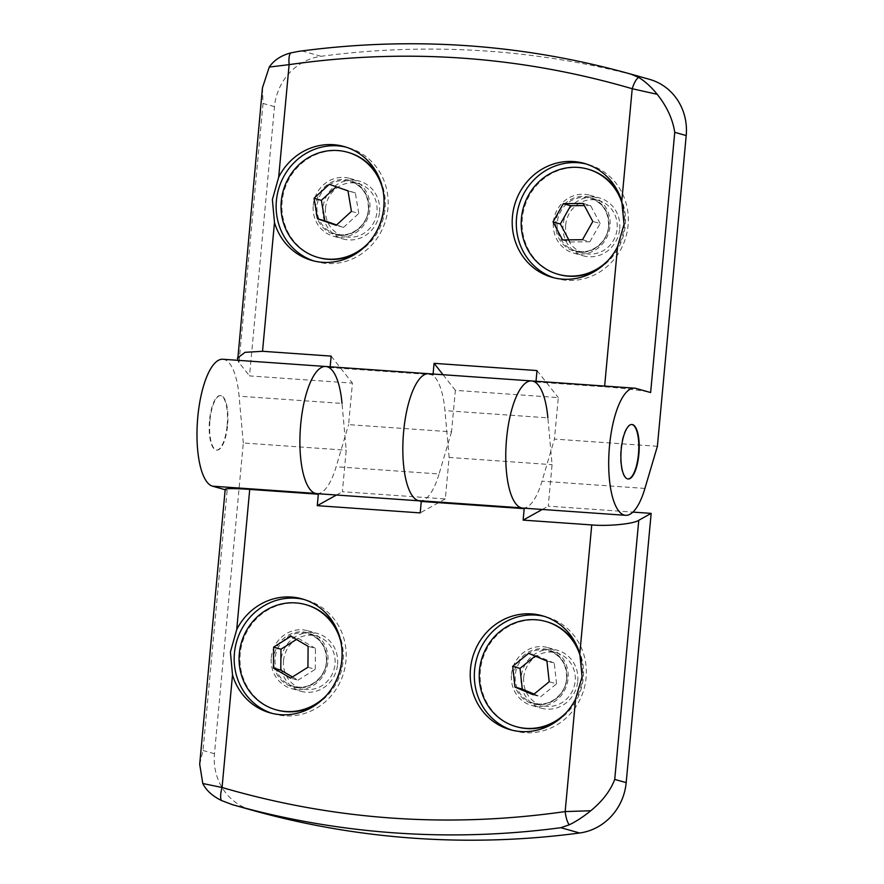 <?xml version="1.0" encoding="UTF-8"?>
<svg xmlns="http://www.w3.org/2000/svg" width="884" height="884" viewBox="0 0 884 884"><rect width="100%" height="100%" fill="white"/><g stroke="black" fill="none" stroke-linecap="round" stroke-linejoin="round"><path stroke-width="0.66" stroke-dasharray="4.42 3.31" d="M577.749 681.244A30.045 28.31 -74.3 0 0 557.583 650.337A30.045 28.31 -74.3 0 0 521.14 677.277A30.045 28.31 -74.3 0 0 541.295 708.183A30.045 28.31 -74.3 0 0 577.749 681.244M511.449 674.547A30.045 28.31 105.7 0 1 547.892 647.607A30.045 28.31 105.7 0 1 568.058 678.514A30.045 28.31 105.7 0 1 531.604 705.454A30.045 28.31 105.7 0 1 511.449 674.547M337.577 664.381A30.045 28.31 -74.3 0 0 317.422 633.474A30.045 28.31 -74.3 0 0 280.968 660.414A30.045 28.31 -74.3 0 0 301.135 691.321A30.045 28.31 -74.3 0 0 337.577 664.381M271.277 657.685A30.045 28.31 105.7 0 1 307.731 630.745A30.045 28.31 105.7 0 1 327.887 661.652A30.045 28.31 105.7 0 1 291.444 688.592A30.045 28.31 105.7 0 1 271.277 657.685M428.663 373.711A63.736 20.962 -86 0 1 444.939 410.629L547.87 417.856L552.08 464.675L548.235 506.156L632.9 512.101M222.812 359.258A63.736 20.962 -86 0 1 239.089 396.187L342.02 403.413L346.219 450.221L342.373 491.703L445.304 498.93L449.149 457.448L552.08 464.675M209.961 420.386A27.316 8.984 -86 0 1 220.691 395.612A27.316 8.984 -86 0 1 227.586 425.348A27.316 8.984 -86 0 1 216.867 450.111A27.316 8.984 -86 0 1 209.961 420.386M227.155 425.314A27.316 8.984 94 0 0 220.26 395.59A27.316 8.984 94 0 0 209.541 420.353A27.316 8.984 94 0 0 216.436 450.078A27.316 8.984 94 0 0 227.155 425.314M512.267 730.228A59.184 55.758 -74.3 0 0 514.311 730.847A59.184 55.758 -74.3 0 0 586.103 677.796A59.184 55.758 -74.3 0 0 546.389 616.921A59.184 55.758 -74.3 0 0 544.323 616.38M272.095 713.366A59.184 55.758 -74.3 0 0 274.139 713.985A59.184 55.758 -74.3 0 0 345.942 660.934A59.184 55.758 -74.3 0 0 306.229 600.059A59.184 55.758 -74.3 0 0 304.162 599.518M523.704 677.453A27.316 25.735 -74.3 0 0 542.036 705.554A27.316 25.735 -74.3 0 0 575.175 681.067A27.316 25.735 -74.3 0 0 556.843 652.967A27.316 25.735 -74.3 0 0 523.704 677.453M283.543 660.591A27.316 25.735 -74.3 0 0 301.875 688.691A27.316 25.735 -74.3 0 0 335.003 664.204A27.316 25.735 -74.3 0 0 316.682 636.104A27.316 25.735 -74.3 0 0 283.543 660.591M556.854 721.057A54.631 51.471 -74.3 0 0 583.285 677.906A54.631 51.471 -74.3 0 0 577.584 647.475M546.632 621.717A54.631 51.471 -74.3 0 0 480.355 670.68A54.631 51.471 -74.3 0 0 517.018 726.88M316.693 704.194A54.631 51.471 -74.3 0 0 343.114 661.044A54.631 51.471 -74.3 0 0 337.412 630.612M306.461 604.855A54.631 51.471 -74.3 0 0 240.194 653.829A54.631 51.471 -74.3 0 0 276.847 710.018M581.418 660.58A54.631 51.471 105.7 0 1 582.401 677.663A54.631 51.471 105.7 0 1 566.578 712.283M341.125 643.176A54.631 51.471 105.7 0 1 342.241 660.801A54.631 51.471 105.7 0 1 326.417 695.421M251.111 809.921A54.631 51.471 105.7 0 1 214.469 753.732L243.299 442.994L346.219 450.221M542.279 509.471L548.235 506.156M449.149 457.448L444.939 410.629M445.304 498.93L420.198 512.897M336.417 495.018L342.373 491.703M243.299 442.994L239.089 396.187M225.199 489.349A36.421 2.343 -174.7 0 0 227.155 490.3L225.166 489.736M199.696 764.229L203.022 750.505L227.155 490.3M533.229 694.769L540.566 696.835L556.544 683.829L549.207 681.763M556.544 683.829L554.257 663.111L546.92 661.044M554.257 663.111L535.991 655.398L528.654 653.331M535.991 655.398L535.152 656.083M534.069 694.084L540.566 696.835M307.93 667.243L315.268 669.31L315.433 648.381L308.096 646.303M315.433 648.381L298.284 638.325L290.935 636.259M298.284 638.325L296.438 639.475M292.449 676.967L297.952 680.194L290.604 678.127M297.952 680.194L315.268 669.31M379.545 212.016A30.045 28.31 -74.3 0 0 359.379 181.109A30.045 28.31 -74.3 0 0 322.936 208.049A30.045 28.31 -74.3 0 0 343.091 238.956A30.045 28.31 -74.3 0 0 379.545 212.016M313.245 205.32A30.045 28.31 105.7 0 1 349.688 178.38A30.045 28.31 105.7 0 1 369.855 209.287A30.045 28.31 105.7 0 1 333.401 236.227A30.045 28.31 105.7 0 1 313.245 205.32M619.706 228.879A30.045 28.31 -74.3 0 0 599.551 197.972A30.045 28.31 -74.3 0 0 563.097 224.912A30.045 28.31 -74.3 0 0 583.263 255.819A30.045 28.31 -74.3 0 0 619.706 228.879M553.406 222.182A30.045 28.31 105.7 0 1 589.86 195.242A30.045 28.31 105.7 0 1 610.015 226.149A30.045 28.31 105.7 0 1 573.572 253.089A30.045 28.31 105.7 0 1 553.406 222.182M330.163 366.794L330.086 367.556L327.146 366.727A63.736 20.962 94 0 0 325.743 366.484M536.013 381.247L535.947 382.01L533.008 381.181A63.736 20.962 94 0 0 531.593 380.938M631.762 424.486A27.316 8.984 94 0 0 631.541 424.464A27.316 8.984 94 0 0 620.822 449.227A27.316 8.984 94 0 0 627.717 478.951A27.316 8.984 94 0 0 627.938 478.962M314.063 261.001A59.184 55.758 -74.3 0 0 316.107 261.631A59.184 55.758 -74.3 0 0 387.899 208.569A59.184 55.758 -74.3 0 0 348.197 147.694A59.184 55.758 -74.3 0 0 346.119 147.153M554.235 277.863A59.184 55.758 -74.3 0 0 556.279 278.482A59.184 55.758 -74.3 0 0 628.071 225.431A59.184 55.758 -74.3 0 0 588.357 164.557A59.184 55.758 -74.3 0 0 586.291 164.015M325.511 208.226A27.316 25.735 -74.3 0 0 343.832 236.326A27.316 25.735 -74.3 0 0 376.971 211.84A27.316 25.735 -74.3 0 0 358.639 183.739A27.316 25.735 -74.3 0 0 325.511 208.226M565.672 225.088A27.316 25.735 -74.3 0 0 584.004 253.189A27.316 25.735 -74.3 0 0 617.143 228.702A27.316 25.735 -74.3 0 0 598.811 200.602A27.316 25.735 -74.3 0 0 565.672 225.088M358.661 251.829A54.631 51.471 -74.3 0 0 385.081 208.69A54.631 51.471 -74.3 0 0 379.38 178.248M348.429 152.49A54.631 51.471 -74.3 0 0 282.151 201.464A54.631 51.471 -74.3 0 0 318.815 257.653M598.822 268.692A54.631 51.471 -74.3 0 0 625.253 225.542A54.631 51.471 -74.3 0 0 619.54 195.11M588.589 169.352A54.631 51.471 -74.3 0 0 522.322 218.315A54.631 51.471 -74.3 0 0 558.975 274.515M383.092 190.811A54.631 51.471 105.7 0 1 384.197 208.436A54.631 51.471 105.7 0 1 368.385 243.056M623.375 208.215A54.631 51.471 105.7 0 1 624.369 225.298A54.631 51.471 105.7 0 1 608.546 259.918M657.387 446.298L554.456 439.072L558.301 397.59L455.37 390.363L451.525 431.845L348.594 424.618L352.451 383.137L249.52 375.91L274.493 106.655A54.631 51.471 105.7 0 1 321.047 56.3A910.498 857.856 105.7 0 1 649.541 79.361M274.493 106.655L263.045 103.439L262.449 87.803M298.814 51.349L302.251 51.007A910.498 857.856 105.7 0 1 630.745 74.068L630.767 74.079M263.045 103.439L239 362.573L249.52 375.91M331.146 356.108L352.451 383.137M239 362.573L237.674 360.296M316.815 493.637A63.736 20.962 94 0 0 336.141 466.741L348.594 424.618M451.525 431.845L439.072 473.968L336.141 466.741M419.027 500.819L419.745 500.863A63.736 20.962 94 0 0 439.072 473.968M455.37 390.363L443.05 374.717M433.083 374.02L433.016 374.783L330.086 367.556M537.008 370.562L558.301 397.59M522.665 508.09A63.736 20.962 94 0 0 542.002 481.194L554.456 439.072M535.947 382.01L604.568 386.827A36.421 2.343 5.3 0 1 650.624 392.54M351.434 211.375L358.782 213.453L355.335 192.944L347.987 190.878M355.335 192.944L329.29 184.325M336.583 224.956L343.522 227.398L336.185 225.321M343.522 227.398L358.782 213.453M562.6 239.929L569.937 241.995L589.838 241.774L582.501 239.708M589.838 241.774L600.148 223.53L592.799 221.464M600.148 223.53L590.556 205.508L583.208 203.442M590.556 205.508L584.346 205.574M568.799 239.862L569.937 241.995M566.732 678.691A27.316 25.735 105.7 0 1 533.593 703.178A27.316 25.735 105.7 0 1 515.261 675.078A27.316 25.735 105.7 0 1 548.4 650.591A27.316 25.735 105.7 0 1 566.732 678.691M513.891 674.846A28.111 26.487 -74.3 0 0 537.781 704.636A28.111 26.487 -74.3 0 0 566.854 678.569A28.111 26.487 -74.3 0 0 542.964 648.768A28.111 26.487 -74.3 0 0 513.891 674.846M326.561 661.829A27.316 25.735 105.7 0 1 293.422 686.316A27.316 25.735 105.7 0 1 275.101 658.215A27.316 25.735 105.7 0 1 308.229 633.729A27.316 25.735 105.7 0 1 326.561 661.829M273.72 657.983A28.111 26.487 -74.3 0 0 297.61 687.785A28.111 26.487 -74.3 0 0 326.693 661.707A28.111 26.487 -74.3 0 0 302.803 631.905A28.111 26.487 -74.3 0 0 273.72 657.983M214.469 753.732L203.022 750.505M368.529 209.464A27.316 25.735 105.7 0 1 335.39 233.951A27.316 25.735 105.7 0 1 317.058 205.85A27.316 25.735 105.7 0 1 350.197 181.364A27.316 25.735 105.7 0 1 368.529 209.464M315.687 205.618A28.111 26.487 -74.3 0 0 339.578 235.42A28.111 26.487 -74.3 0 0 368.661 209.342A28.111 26.487 -74.3 0 0 344.76 179.54A28.111 26.487 -74.3 0 0 315.687 205.618M608.689 226.326A27.316 25.735 105.7 0 1 575.561 250.813A27.316 25.735 105.7 0 1 557.229 222.713A27.316 25.735 105.7 0 1 590.368 198.226A27.316 25.735 105.7 0 1 608.689 226.326M555.848 222.481A28.111 26.487 -74.3 0 0 579.749 252.283A28.111 26.487 -74.3 0 0 608.822 226.205A28.111 26.487 -74.3 0 0 584.932 196.403A28.111 26.487 -74.3 0 0 555.848 222.481M430.077 373.954L327.146 366.727M635.939 388.407L533.008 381.181M321.047 56.3L302.251 51.007M644.922 488.421L542.002 481.194M604.568 386.827L604.634 386.065M556.843 652.967L548.4 650.591C560.865 655.066 566.92 664.414 566.578 678.614C565.583 695.211 548.179 707.94 533.593 703.178L542.036 705.554M316.682 636.104L308.229 633.729C320.693 638.204 326.76 647.552 326.417 661.751C325.411 678.348 308.008 691.078 293.422 686.316L301.875 688.691M547.892 647.607L557.583 650.337M307.731 630.745L317.422 633.474M542.279 615.761L546.389 616.921M302.118 598.899L306.229 600.059M531.604 705.454L541.295 708.183M291.444 688.592L301.135 691.321M510.201 729.687L514.311 730.847M270.029 712.836L274.139 713.985M358.639 183.739L350.197 181.364C362.661 185.839 368.716 195.187 368.374 209.386C367.379 225.995 349.976 238.713 335.39 233.951L343.832 236.326M598.811 200.602L590.368 198.226C602.833 202.701 608.888 212.049 608.546 226.249C607.551 242.846 590.147 255.575 575.561 250.813L584.004 253.189M349.688 178.38L359.379 181.109M589.86 195.242L599.551 197.972M344.086 146.534L348.197 147.694M584.247 163.396L588.357 164.557M333.401 236.227L343.091 238.956M573.572 253.089L583.263 255.819M311.997 260.471L316.107 261.631M552.168 277.333L556.279 278.482"/><path stroke-width="1.33" d="M336.417 495.018L317.279 505.67L420.198 512.897L421.27 501.449L418.331 500.62A63.736 20.962 -86 0 1 403.645 431.502A63.736 20.962 -86 0 1 428.663 373.711A63.736 20.962 94 0 0 403.645 431.502A63.736 20.962 94 0 0 419.745 500.863M632.9 512.101L651.165 513.383L626.181 782.638L614.734 779.412L638.767 520.278C634.016 523.88 608.159 526.444 591.75 524.93L523.129 520.112L524.19 508.665L521.262 507.847A63.736 20.962 -86 0 1 506.576 438.718A63.736 20.962 -86 0 1 531.593 380.938A63.736 20.962 -86 0 1 547.87 417.856M225.166 489.736L212.469 486.167A63.736 20.962 -86 0 1 197.795 417.049A63.736 20.962 -86 0 1 222.812 359.258L325.743 366.484A63.736 20.962 -86 0 1 342.02 403.413M317.279 505.67L318.339 494.222L315.4 493.394A63.736 20.962 -86 0 1 300.715 424.276A63.736 20.962 -86 0 1 325.743 366.484A63.736 20.962 94 0 0 300.715 424.276A63.736 20.962 94 0 0 316.815 493.637L419.027 500.819M579.805 653.718L582.081 676.669L575.606 698.957A59.184 55.758 105.7 0 1 510.201 729.687A59.184 55.758 105.7 0 1 470.487 668.812A59.184 55.758 105.7 0 1 542.279 615.761A59.184 55.758 105.7 0 1 579.805 653.718L591.75 524.93M544.323 616.38A59.184 55.758 -74.3 0 0 474.597 669.973A59.184 55.758 -74.3 0 0 512.267 730.228M236.713 629.629A59.184 55.758 105.7 0 1 302.118 598.899A59.184 55.758 105.7 0 1 341.832 659.784A59.184 55.758 105.7 0 1 270.029 712.836A59.184 55.758 105.7 0 1 232.514 674.868L230.415 651.972L236.713 629.629L249.719 489.404A36.421 2.343 -174.7 0 0 225.199 489.349L199.696 764.229L202.79 783.522L222.061 787.489C220.492 793.213 220.215 797.523 221.254 800.418C212.348 795.976 206.204 790.351 202.79 783.522M304.162 599.518A59.184 55.758 -74.3 0 0 234.437 653.11A59.184 55.758 -74.3 0 0 272.095 713.366M577.584 647.475A54.631 51.471 -74.3 0 0 546.632 621.717L545.748 621.463A54.631 51.471 105.7 0 1 581.418 660.58M337.412 630.612A54.631 51.471 -74.3 0 0 306.461 604.855L305.577 604.601A54.631 51.471 105.7 0 1 341.125 643.176M566.578 712.283A54.631 51.471 105.7 0 1 516.134 726.637L517.018 726.88A54.631 51.471 -74.3 0 0 556.854 721.057M516.134 726.637A54.631 51.471 105.7 0 1 479.471 670.437A54.631 51.471 105.7 0 1 545.748 621.463M326.417 695.421A54.631 51.471 105.7 0 1 275.963 709.775L276.847 710.018A54.631 51.471 -74.3 0 0 316.693 704.194M275.963 709.775A54.631 51.471 105.7 0 1 239.31 653.574A54.631 51.471 105.7 0 1 305.577 604.601M626.181 782.638A54.631 51.471 105.7 0 1 579.628 832.993A910.498 857.856 105.7 0 1 251.133 809.932A54.631 51.471 105.7 0 1 251.122 809.932A54.631 51.471 105.7 0 1 251.111 809.921L232.326 804.639L221.254 800.418M614.734 779.412C610.424 790.76 602.424 801.213 590.744 810.761C583.329 816.805 576.147 821.501 569.186 824.838L560.832 827.7A910.498 857.856 105.7 0 1 232.337 804.639L251.133 809.932M638.767 520.278L651.165 513.383M523.129 520.112L542.279 509.471M569.186 824.838C567.196 821.877 565.859 817.457 565.163 811.578L590.744 810.761M318.339 494.222L249.719 489.404M524.19 508.665L421.27 501.449M546.92 661.044L549.207 681.763L533.229 694.769L514.963 687.056L512.676 666.337L528.654 653.331L546.92 661.044M290.935 636.259L308.096 646.303L307.93 667.243L290.604 678.127L273.454 668.072L273.62 647.132L290.935 636.259M535.152 656.083L520.013 668.403L512.676 666.337M520.013 668.403L522.3 689.122L514.963 687.056M522.3 689.122L534.069 694.084M296.438 639.475L280.957 649.199L273.62 647.132M280.957 649.199L280.792 670.138L273.454 668.072M280.792 670.138L292.449 676.967M433.016 374.783L430.077 373.954A63.736 20.962 94 0 0 428.663 373.711L531.593 380.938A63.736 20.962 94 0 0 506.576 438.718A63.736 20.962 94 0 0 522.665 508.09L625.596 515.317A63.736 20.962 94 0 0 644.922 488.421L657.387 446.298L686.205 135.561L674.757 132.335L650.624 392.54L635.939 388.407A63.736 20.962 94 0 0 634.524 388.164A63.736 20.962 94 0 0 609.507 445.945A63.736 20.962 94 0 0 625.596 515.317M621.253 449.26A27.316 8.984 -86 0 1 631.972 424.486A27.316 8.984 -86 0 1 638.867 454.221A27.316 8.984 -86 0 1 628.148 478.984A27.316 8.984 -86 0 1 621.253 449.26M627.938 478.962A27.316 8.984 94 0 0 638.447 454.188A27.316 8.984 94 0 0 631.762 424.486M278.67 177.275A59.184 55.758 105.7 0 1 344.086 146.534A59.184 55.758 105.7 0 1 383.789 207.42A59.184 55.758 105.7 0 1 311.997 260.471A59.184 55.758 105.7 0 1 274.482 222.503L272.382 199.618L278.67 177.275L289.123 64.642L269.255 67.073C273.907 60.256 281.024 55.537 290.593 52.941L298.814 51.349M346.119 147.153A59.184 55.758 -74.3 0 0 276.394 200.745A59.184 55.758 -74.3 0 0 314.063 261.001M621.772 201.353L624.049 224.304L617.573 246.592A59.184 55.758 105.7 0 1 552.168 277.333A59.184 55.758 105.7 0 1 512.455 216.447A59.184 55.758 105.7 0 1 584.247 163.396A59.184 55.758 105.7 0 1 621.772 201.353L632.215 88.731C633.983 83.063 636.093 79.273 638.535 77.361C644.812 81.063 651.044 86.709 657.21 94.312C666.856 106.423 672.702 119.097 674.757 132.335M586.291 164.015A59.184 55.758 -74.3 0 0 516.565 217.608A59.184 55.758 -74.3 0 0 554.235 277.863M379.38 178.248A54.631 51.471 -74.3 0 0 348.429 152.49L347.545 152.236A54.631 51.471 105.7 0 1 383.092 190.811M619.54 195.11A54.631 51.471 -74.3 0 0 588.589 169.352L587.716 169.098A54.631 51.471 105.7 0 1 623.375 208.215M368.385 243.056A54.631 51.471 105.7 0 1 317.931 257.41L318.815 257.653A54.631 51.471 -74.3 0 0 358.661 251.829M317.931 257.41A54.631 51.471 105.7 0 1 281.278 201.209A54.631 51.471 105.7 0 1 347.545 152.236M608.546 259.918A54.631 51.471 105.7 0 1 558.091 274.272L558.975 274.515A54.631 51.471 -74.3 0 0 598.822 268.692M558.091 274.272A54.631 51.471 105.7 0 1 521.438 218.072A54.631 51.471 105.7 0 1 587.716 169.098M630.767 74.079L649.541 79.361A54.631 51.471 105.7 0 1 649.552 79.361A54.631 51.471 105.7 0 1 686.205 135.561M237.674 360.296L262.449 87.803L269.255 67.073M237.365 358.197L245.034 352.329L262.526 351.291L331.146 356.108L330.163 366.794M443.05 374.717L434.077 363.335L433.083 374.02M434.077 363.335L537.008 370.562L536.013 381.247M649.552 79.361L630.756 74.068L638.535 77.361M290.593 52.941C289.112 54.919 288.615 58.819 289.123 64.642C405.778 47.957 520.146 55.99 632.215 88.731L657.21 94.312M329.29 184.325L347.987 190.878L351.434 211.375L336.185 225.321L317.489 218.768L314.041 198.27L329.29 184.325M592.799 221.464L582.501 239.708L562.6 239.929L553.008 221.906L563.307 203.663L583.208 203.442L592.799 221.464M336.229 186.756L321.378 200.337L314.041 198.27M321.378 200.337L324.826 220.834L317.489 218.768M324.826 220.834L336.583 224.956M584.346 205.574L570.655 205.729L563.307 203.663M570.655 205.729L560.346 223.972L553.008 221.906M560.346 223.972L568.799 239.862M579.628 832.993L560.832 827.7M575.606 698.957L565.163 811.578C448.497 828.264 334.141 820.23 222.061 787.489L232.514 674.868M418.331 500.62L521.262 507.847M212.469 486.167L315.4 493.394M262.526 351.291L274.482 222.503M604.634 386.065L617.573 246.592M325.743 366.484L428.663 373.711M531.593 380.938L634.524 388.164M630.745 74.068C521.925 43.692 411.049 36.145 298.107 51.449"/></g></svg>
